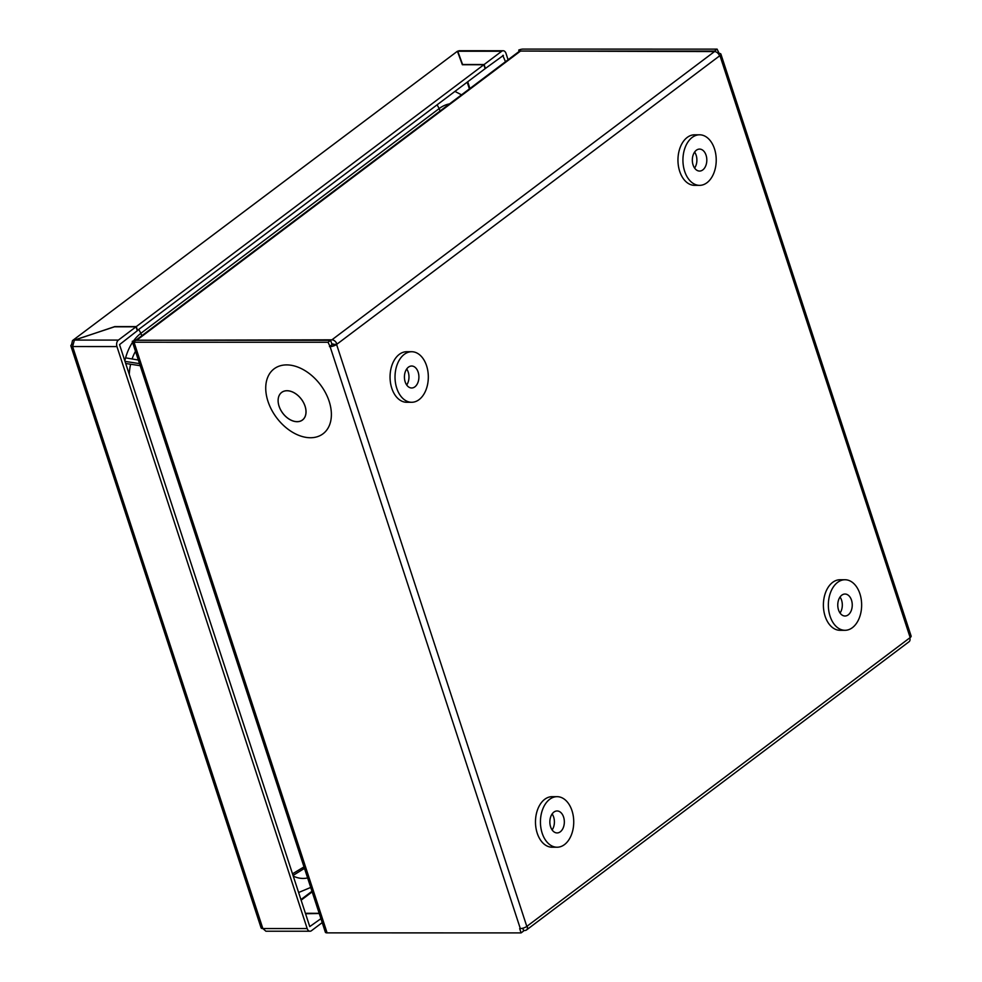 <?xml version="1.0" encoding="UTF-8"?>
<svg xmlns="http://www.w3.org/2000/svg" width="982" height="982" viewBox="0 0 982 982"><rect width="100%" height="100%" fill="white"/><g stroke="black" fill="none" stroke-linecap="round" stroke-linejoin="round"><path stroke-width="1.47" d="M72.386 344.608L71.576 344.608L72.484 340.607L457.416 51.248L462.35 64.726L483.844 64.726L136.277 326.601L114.784 326.601L74.129 340.288M306.605 913.493L305.525 913.641M319.175 913.309L306.544 913.297M72.484 340.607L457.416 51.248M483.844 64.726L485.133 68.666L137.247 330.541M136.277 326.601L137.566 330.541M307.17 928.542A4.836 3.179 90 0 0 310.017 931.231L265.926 931.231L262.845 928.542A4.836 1.62 161.9 0 1 261.102 927.892L70.876 345.922A4.836 1.62 -18.1 0 0 72.619 346.56L74.386 340.079L118.38 340.091A4.836 3.179 90 0 0 116.944 346.572L72.619 346.56L262.845 928.542L307.17 928.542L116.944 346.572M71.6 344.608A4.836 1.62 -18.1 0 0 70.876 345.922M320.93 918.661L309.76 926.591L119.534 344.621L137.308 330.738L136.019 326.797L114.526 326.797L74.386 340.079M508.087 59.767L506.012 53.433A4.836 3.179 90 0 0 503.152 50.745L459.073 50.733L457.747 51.248L458.938 55.397M502.772 55.385L505.485 61.731M118.38 340.091L136.019 326.797M310.017 931.231A4.836 3.179 90 0 0 311.429 930.727L322.206 922.601M305.562 913.739L319.236 913.493M503.422 55.385L485.39 68.47L484.101 64.542L501.741 51.248A4.836 3.179 90 0 1 503.152 50.745M459.036 55.176L462.522 64.726M501.741 51.248L457.747 51.248L462.669 64.726M462.608 64.53L484.101 64.542M909.774 637.87L527.187 926.124A4.836 3.253 53 0 1 526.462 929.991L909.05 641.737A4.836 3.253 -127 0 0 909.774 637.87L910.167 637.576A4.836 1.62 -18.1 0 0 911.124 636.078L720.898 54.096A4.836 1.62 161.9 0 0 719.155 53.458L717.106 49.125L714.515 51.076L520.521 51.052L714.503 51.567L331.916 339.821A4.836 3.253 53 0 1 336.973 344.154L336.58 344.449A4.836 1.62 161.9 0 1 330.087 346.597L328.037 342.264L330.627 340.312L136.486 340.202L132.3 341.257A4.836 1.62 161.9 0 0 132.312 341.589L325.361 932.225A4.836 1.62 -18.1 0 0 327.104 932.875L521.086 932.9L523.676 930.948L522.792 928.211M331.916 339.821L136.645 340.288A4.836 3.253 53 0 0 135.148 340.754M132.312 341.589A4.836 1.62 161.9 0 0 134.055 342.239L328.037 342.264M527.187 926.124L526.806 926.419A4.836 1.62 -18.1 0 1 520.313 928.567L519.674 928.567L521.086 932.9M717.106 49.125L523.111 49.1A4.836 1.62 161.9 0 0 518.742 50.082L520.521 51.052L136.645 340.288M714.503 51.567A4.836 3.253 -127 0 1 719.548 55.9L719.941 55.606A4.836 1.62 161.9 0 0 720.898 54.096M719.548 55.9L336.973 344.154L332.051 344.645L330.627 340.312M329.449 346.597L332.051 344.645M526.462 929.991A4.836 3.253 53 0 1 524.965 930.457L523.516 930.457M331.756 343.761L333.659 344.154M519.183 51.42L518.742 50.082M520.055 51.089A4.836 3.253 -127 0 0 519.024 51.518L135.59 340.423M125.708 363.487L140.193 365.697M304.003 866.897L292.513 873.82M125.021 361.388L139.505 363.61M293.041 875.453L304.481 868.358M138.339 360.038L125.586 357.853M279.06 406.204A17.295 11.661 53 0 1 287.002 390.713A17.295 11.661 53 0 1 305.083 406.204A17.295 11.661 53 0 1 297.129 421.708A17.295 11.661 53 0 1 279.06 406.204A17.234 11.612 53 0 1 287.026 390.762A17.234 11.612 53 0 1 305.046 406.204A17.234 11.612 53 0 1 297.116 421.646A17.234 11.612 53 0 1 279.097 406.204M310.459 437.739A40.667 27.41 53 0 1 267.963 401.319A40.667 27.41 53 0 1 286.646 364.899A40.667 27.41 53 0 1 329.154 401.319A40.667 27.41 53 0 1 310.459 437.739M563.582 817.061A10.986 7.242 90 0 0 557.101 810.96A10.986 7.242 90 0 0 550.607 826.832A10.986 7.242 90 0 0 557.089 832.932A10.986 7.242 90 0 0 563.582 817.061M552.13 829.95A10.986 7.242 90 0 0 553.652 817.061A10.986 7.242 90 0 0 552.13 813.943M557.089 847.221L552.13 847.221A25.274 16.645 -90 0 1 537.215 833.178A25.274 16.645 -90 0 1 552.142 796.672L557.101 796.672A25.274 16.645 -90 0 1 572.003 810.715A25.274 16.645 -90 0 1 557.089 847.221A25.274 16.645 -90 0 1 542.174 833.19A25.274 16.645 -90 0 1 557.101 796.672M851.492 600.137A10.986 7.242 90 0 0 845.011 594.036A10.986 7.242 90 0 0 838.518 609.908A10.986 7.242 90 0 0 844.999 616.009A10.986 7.242 90 0 0 851.492 600.137M840.04 613.026A10.986 7.242 90 0 0 841.562 600.137A10.986 7.242 90 0 0 840.04 597.019M844.999 630.297L840.04 630.297A25.274 16.645 -90 0 1 825.126 616.254A25.274 16.645 -90 0 1 840.04 579.748L845.011 579.748A25.274 16.645 -90 0 1 859.913 593.791A25.274 16.645 -90 0 1 844.999 630.297A25.274 16.645 -90 0 1 830.085 616.266A25.274 16.645 -90 0 1 845.011 579.748M405.173 381.888A10.986 7.242 90 0 0 411.667 387.988A10.986 7.242 90 0 0 418.148 372.117A10.986 7.242 90 0 0 411.667 366.016A10.986 7.242 90 0 0 405.173 381.888M406.695 385.005A10.986 7.242 90 0 0 408.23 372.117A10.986 7.242 90 0 0 406.708 368.999M411.654 402.276L406.695 402.276A25.274 16.645 -90 0 1 391.781 388.234A25.274 16.645 -90 0 1 406.708 351.728L411.667 351.728A25.274 16.645 -90 0 1 426.581 365.758A25.274 16.645 -90 0 1 411.654 402.276A25.274 16.645 -90 0 1 396.753 388.234A25.274 16.645 -90 0 1 411.667 351.728M693.083 164.964A10.986 7.242 90 0 0 699.577 171.064A10.986 7.242 90 0 0 706.058 155.193A10.986 7.242 90 0 0 699.577 149.092A10.986 7.242 90 0 0 693.083 164.964M694.605 168.082A10.986 7.242 90 0 0 696.14 155.193A10.986 7.242 90 0 0 694.618 152.075M699.565 185.352L694.605 185.352A25.274 16.645 -90 0 1 679.691 171.31A25.274 16.645 -90 0 1 694.618 134.804L699.577 134.804A25.274 16.645 -90 0 1 714.491 148.834A25.274 16.645 -90 0 1 699.565 185.352A25.274 16.645 -90 0 1 684.663 171.31A25.274 16.645 -90 0 1 699.577 134.804M311.969 891.275L300.934 899.586M467.199 82.181L469.408 88.92M301.13 900.187L312.166 891.865M469.924 88.515L467.727 81.788M460.497 59.681L459.11 55.373M135.491 351.323A39.243 25.851 90 0 0 132.091 358.97M130.618 364.236A39.243 25.851 90 0 0 129.28 374.4M138.769 329.633A17.578 11.845 53 0 1 140.831 333.352A32.971 22.218 53 0 1 141.813 335.734M437.051 104.902A17.578 11.845 53 0 1 439.114 108.609L140.831 333.352A48.67 32.062 90 0 0 133.503 340.95M132.545 342.325A48.67 32.062 90 0 0 124.837 360.811M449.535 103.883A48.67 32.062 90 0 0 439.114 108.609A32.971 22.218 53 0 1 440.096 110.991M303.438 869.009A39.243 25.851 90 0 0 304.678 868.935M293.25 876.091A48.67 32.062 90 0 0 307.611 877.945M134.055 342.239L327.104 932.875M520.313 928.567L330.087 346.597M526.806 926.419L336.58 344.449M910.167 637.576L719.941 55.606M461.528 94.849L454.948 91.412M298.614 892.503L310.717 887.446"/></g></svg>
